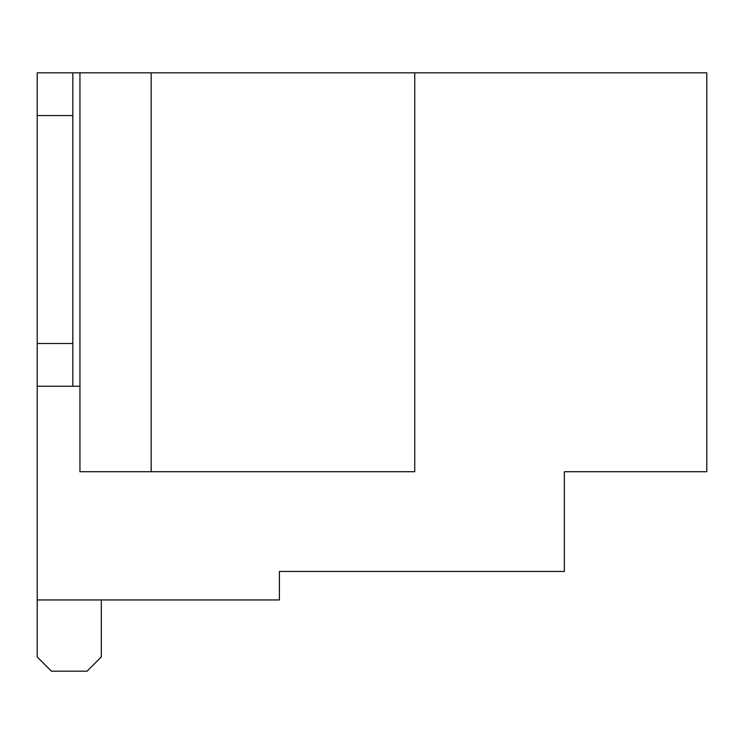 <?xml version="1.0" encoding="UTF-8"?>
<svg xmlns="http://www.w3.org/2000/svg" width="744" height="744" viewBox="0 0 744 744"><rect width="100%" height="100%" fill="white"/><g stroke="black" fill="none" stroke-linecap="round" stroke-linejoin="round"><path stroke-width="1.12" d="M37.2 599.952L37.2 72.819L706.8 72.819L706.8 471.724L564.333 471.724L564.333 571.457L279.4 571.457L279.4 599.952L37.2 599.952L37.2 656.933L51.448 671.181L87.067 671.181L101.314 656.933L101.314 599.952M79.943 72.819L79.943 471.724L414.743 471.724L414.743 72.819M151.172 72.819L151.172 471.724M678.305 471.724L564.333 471.724M37.2 343.505L72.819 343.505L72.819 72.819M72.819 343.505L72.819 386.248L79.943 386.248M37.2 386.248L72.819 386.248M37.2 115.562L72.819 115.562"/></g></svg>
